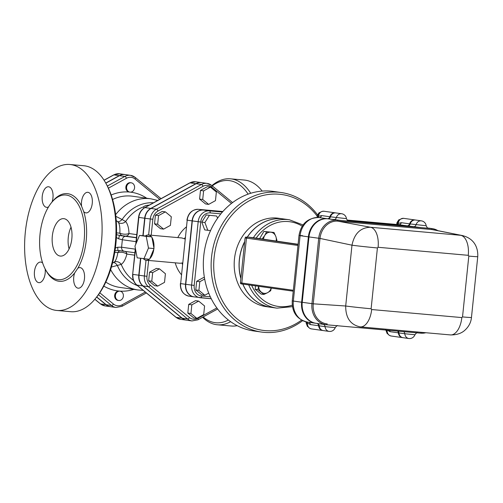<?xml version="1.0" encoding="UTF-8"?>
<svg xmlns="http://www.w3.org/2000/svg" width="503" height="503" viewBox="0 0 503 503"><rect width="100%" height="100%" fill="white"/><g stroke="black" fill="none" stroke-linecap="round" stroke-linejoin="round"><path stroke-width="0.75" d="M132.993 183.595A4.697 3.999 -82 0 1 134.307 189.015A4.697 3.999 -82 0 1 130.101 192.133A4.697 3.999 -82 0 1 129.925 192.115A4.697 3.999 -82 0 1 126.624 186.909A4.697 3.999 -82 0 1 131.239 182.815A4.697 3.999 -82 0 1 132.993 183.595M129.372 192.033A4.697 3.999 -82 0 1 129.196 192.014A4.697 3.999 -82 0 1 125.888 186.802A4.697 3.999 -82 0 1 130.51 182.708L131.239 182.815M116.973 299.694A4.697 3.999 -82 0 1 115.659 294.274A4.697 3.999 -82 0 1 119.865 291.155A4.697 3.999 -82 0 1 120.041 291.18A4.697 3.999 -82 0 1 123.348 296.386A4.697 3.999 -82 0 1 118.727 300.48A4.697 3.999 -82 0 1 116.973 299.694M118.727 300.48L117.998 300.379A4.697 3.999 -82 0 1 114.678 295.267A4.697 3.999 -82 0 1 119.136 291.055A4.697 3.999 -82 0 1 119.312 291.074L120.041 291.18M96.651 297.053L105.913 304.673A11.997 10.217 98 0 0 110.396 306.673A11.997 10.217 98 0 0 110.522 306.692M125.071 174.572A11.997 10.217 98 0 0 124.945 174.554A11.997 10.217 98 0 0 119.249 175.648L113.885 174.893A11.997 10.217 -82 0 1 119.588 173.799L124.945 174.554M105.743 183.061L119.249 175.648M105.812 183.193L119.494 175.685A11.997 10.217 -82 0 1 125.19 174.591L130.554 175.346A11.997 10.217 98 0 0 124.851 176.44L107.365 186.041M186.399 320.147L180.552 319.323A11.902 10.142 -82 0 1 176.1 317.336L181.948 318.16A11.902 10.142 98 0 0 186.399 320.147A11.902 10.142 98 0 0 186.519 320.166M136.766 234.637L128.994 233.537C128.806 228.066 127.699 224.055 125.662 221.502L122.078 219.528A5.634 2.685 -51.5 0 1 117.614 221.616L118.494 222.559C119.651 224.734 120.104 228.261 119.859 233.147A3.76 3.238 -86.3 0 0 122.575 235.737L136.464 237.586M84.133 240.478A42.51 22.251 -84.9 0 0 65.849 195.026A42.51 22.251 -84.9 0 0 48.087 207.651A42.51 22.251 -84.9 0 0 40.303 252.846A42.51 22.251 -84.9 0 0 58.31 279.706A42.51 22.251 -84.9 0 0 84.133 240.478M71.828 238.743A18.787 9.834 95.1 0 1 60.41 256.077A18.787 9.834 95.1 0 1 52.281 236.492A18.787 9.834 95.1 0 1 63.749 218.654A18.787 9.834 95.1 0 1 71.828 238.743M202.596 317.248A73.275 38.36 -84.9 0 0 217.409 324.781L231.279 326.013A73.275 38.36 -84.9 0 0 237.19 325.68M262.189 191.09A73.275 38.36 -84.9 0 0 244.295 180.049L230.424 178.816A73.275 38.36 -84.9 0 0 211.92 185.588M217.409 324.781A73.275 38.36 -84.9 0 0 230.626 321.681M250.727 193.278A73.275 38.36 -84.9 0 0 230.424 178.816M212.253 185.865A71.395 37.373 95.1 0 1 248.124 194.139M228.381 320.009A71.395 37.373 95.1 0 1 203.162 316.94M45.83 270.168A44.013 23.037 -84.9 0 0 74.677 272.94L77.846 268.244A44.013 23.037 -84.9 0 0 83.699 211.631L81.574 206.186A44.013 23.037 -84.9 0 0 52.035 202.017L52.029 202.043M74.677 272.94A10.33 5.407 -84.9 0 0 73.746 277.134A10.33 5.407 -84.9 0 0 78.191 288.194A10.33 5.407 -84.9 0 0 84.498 278.373A10.33 5.407 -84.9 0 0 80.021 267.609A10.33 5.407 -84.9 0 0 77.846 268.244M42.636 262.95A10.33 5.407 -84.9 0 0 40.888 262.088A10.33 5.407 -84.9 0 0 40.743 262.069A10.33 5.407 -84.9 0 0 34.43 271.884A10.33 5.407 -84.9 0 0 38.907 282.655A10.33 5.407 -84.9 0 0 45.157 268.954M52.035 202.017A10.33 5.407 -84.9 0 0 52.96 197.824A10.33 5.407 -84.9 0 0 48.521 186.764A10.33 5.407 -84.9 0 0 42.214 196.585A10.33 5.407 -84.9 0 0 46.691 207.349A10.33 5.407 -84.9 0 0 48.514 206.934M83.699 211.631A10.33 5.407 -84.9 0 0 85.824 212.876A10.33 5.407 -84.9 0 0 85.969 212.895A10.33 5.407 -84.9 0 0 92.282 203.074A10.33 5.407 -84.9 0 0 87.805 192.309A10.33 5.407 -84.9 0 0 81.574 206.186M101.373 242.842A73.275 38.36 95.1 0 1 56.845 310.464A73.275 38.36 95.1 0 1 25.15 234.071A73.275 38.36 95.1 0 1 69.86 164.5A73.275 38.36 95.1 0 1 101.373 242.842M69.86 164.5L83.737 165.732A73.275 38.36 95.1 0 1 105.837 183.224A73.275 38.36 95.1 0 1 115.244 244.081A73.275 38.36 95.1 0 1 95.564 298.392A73.275 38.36 95.1 0 1 70.722 311.697L56.845 310.464M95.564 298.392L96.689 297.003A71.395 37.373 -84.9 0 0 115.866 244.087A71.395 37.373 -84.9 0 0 106.693 184.79L105.837 183.224M71.024 227.205A18.787 9.834 -84.9 0 0 69.081 248.954M153.541 202.772A42.585 36.273 98 0 0 122.078 219.528L115.828 216.321M116.231 220.597L117.614 221.616M143.588 206.827A40.862 34.801 98 0 0 125.662 221.502A5.634 4.973 -32.7 0 1 118.494 222.559M111.421 267.043L117.337 265.427A5.634 2.804 64.6 0 0 113.37 262.66L112.509 263.044M137.508 285.66A42.585 36.273 98 0 1 117.337 265.427L121.229 264.415A5.634 5.061 47.8 0 0 114.42 261.988L113.37 262.66M181.948 318.16L142.777 285.911A11.902 10.142 98 0 1 138.79 275.21L140.532 258.316M142.871 235.725L144.675 218.227A11.902 10.142 98 0 1 150.787 208.424L195.849 183.689A11.902 10.142 98 0 1 201.502 182.602L195.654 181.778A11.902 10.142 -82 0 0 189.996 182.866L195.849 183.689M98.456 294.708L111.521 305.466A11.997 10.217 98 0 0 116.004 307.465L110.641 306.711A11.997 10.217 -82 0 1 106.158 304.711L96.733 296.952M120.179 250.714A3.76 3.238 -86.3 0 0 117.847 252.588C121.166 251.852 124.172 252.349 126.869 254.072A3.76 3.2 98 0 0 125.19 251.349M114.741 252.405L117.847 252.588C117.111 257.24 115.967 260.378 114.42 261.988M133.452 280.416A40.862 34.801 98 0 1 121.229 264.415C123.713 262.641 125.593 259.196 126.869 254.072L134.647 255.166M115.005 250.783L118.218 250.5M125.618 236.058A3.76 3.2 -82 0 0 128.994 233.537C125.995 234.543 122.952 234.411 119.859 233.147L116.558 232.895M136.445 237.768L119.796 235.555L116.507 234.599M135.269 249.142L121.588 247.212L117.821 247.218L115.401 248.004M116.382 237.479L118.689 238.843L122.355 239.742L136.043 241.673M122.575 235.737L119.796 235.555A3.76 0.773 96.2 0 0 118.689 238.843M125.932 236.291A3.76 3.2 98 0 0 122.355 239.742L121.588 247.212A3.76 3.2 98 0 0 124.247 251.217L124.247 251.217A3.76 3.2 98 0 0 124.386 251.236L118.255 250.5A3.76 0.773 96.2 0 1 118.236 250.5A3.76 0.773 96.2 0 1 117.821 247.218M149.316 205.092L149.303 205.092C145.92 205.375 144.009 206.029 143.575 207.054L144.015 208.028M139.494 235.423L145.436 235.97A12.682 6.64 95.1 0 1 148.423 234.976A12.682 6.64 95.1 0 1 151.466 236.825L151.95 237.504A12.682 6.64 95.1 0 1 153.931 247.935L153.805 249.136A12.682 6.64 95.1 0 1 149.756 258.718L149.51 259.296L137.181 257.844L134.961 246.156L139.494 235.423L146.247 236.379L148.467 248.061L143.933 258.8M149.127 259.259A12.682 6.64 95.1 0 1 146.166 260.24A12.682 6.64 95.1 0 1 145.027 259.944A12.682 6.64 95.1 0 1 143.399 258.724M182.507 262.924L180.137 263.27L146.166 260.24M148.423 234.976L181.897 237.963L184.978 239.013M193.894 296.858L189.015 296.166A11.795 10.047 -82 0 1 180.652 283.591L185.525 284.283A11.795 10.047 98 0 0 193.894 296.858A11.795 10.047 98 0 0 194.013 296.871M185.525 284.283L192.083 220.867A11.795 10.047 98 0 1 203.306 210.028L222.684 211.757L203.552 210.065L209.399 210.889A11.795 10.047 98 0 0 198.176 221.729L191.618 285.138A11.795 10.047 98 0 0 199.987 297.713A11.795 10.047 98 0 0 200.42 297.763A1.88 0.981 -84.9 0 0 200.446 297.77A1.88 0.981 -84.9 0 0 201.59 296.034A9.922 8.45 -82 0 1 194.189 285.421L200.741 222.005A9.922 8.45 -82 0 1 210.179 212.895L220.899 213.85M139.029 275.248L144.392 276.002A11.902 10.142 98 0 0 148.385 286.704L187.556 318.952A11.902 10.142 98 0 0 192.001 320.939L186.644 320.185A11.902 10.142 -82 0 1 182.193 318.198L143.022 285.949A11.902 10.142 -82 0 1 139.029 275.248L140.777 258.353M143.116 235.75L144.921 218.264A11.902 10.142 -82 0 1 151.032 208.462L196.088 183.721A11.902 10.142 -82 0 1 201.747 182.639L207.104 183.394A11.902 10.142 98 0 0 201.451 184.482L156.395 209.217A11.902 10.142 98 0 0 150.284 219.019L148.63 234.995M153.805 249.136L149.756 258.718M151.95 237.504L153.931 247.935M145.436 235.97L151.466 236.825M154.05 248.564L148.467 248.061M151.831 236.875L146.247 236.379M196.868 318.355L190.939 313.476L191.832 304.843L198.654 301.096L204.583 305.981L203.69 314.614L196.868 318.355L193.749 317.915L187.82 313.036L190.939 313.476M187.82 313.036L188.707 304.403L191.832 304.843M216.359 192.014L215.473 200.64L208.644 204.388L202.715 199.509L203.608 190.876L210.43 187.129L216.359 192.014M208.644 204.388L205.526 203.948L199.597 199.069L200.49 190.436L207.311 186.688L210.43 187.129M200.49 190.436L203.608 190.876M199.597 199.069L202.715 199.509M165.368 211.87L171.303 216.749L170.41 225.382L163.588 229.129L157.653 224.244L158.546 215.611L165.368 211.87L162.249 211.43L155.427 215.171L158.546 215.611M163.588 229.129L160.47 228.689L154.534 223.804L155.427 215.171M154.534 223.804L157.653 224.244M152.661 272.595L159.482 268.854L165.412 273.733L164.519 282.365L157.697 286.113L151.768 281.227L152.661 272.595L149.536 272.154L156.364 268.413L159.482 268.854M157.697 286.113L154.578 285.673L148.649 280.787L149.536 272.154M148.649 280.787L151.768 281.227M200.471 297.77L211.254 298.732L194.133 296.889A11.795 10.047 -82 0 1 185.77 284.314L192.322 220.905A11.795 10.047 -82 0 1 203.552 210.065M208.726 293.104L204.834 295.242L201.716 294.802L195.78 289.917L196.673 281.284L203.501 277.543L204.432 277.675M210.562 230.588L204.708 229.902L201.797 222.1L206.249 214.957L216.736 216.051L217.56 218.264M206.249 214.957L216.736 216.051M201.797 222.1L204.916 222.54L209.367 215.397M207.827 230.343L204.916 222.54M204.834 295.242L198.905 290.357L199.792 281.724L204.677 279.046M196.673 281.284L199.792 281.724M195.78 289.917L198.905 290.357M271.016 307.308A44.622 38.002 -82 0 1 270.966 307.302A44.622 38.002 -82 0 1 242.779 284.069M240.868 278.568A44.622 38.002 -82 0 1 244.697 241.534M247.269 237.114A44.622 38.002 -82 0 1 283.428 218.937A44.622 38.002 -82 0 1 283.478 218.943M270.966 307.302L266.093 306.616A44.622 38.002 -82 0 1 234.694 257.121A44.622 38.002 -82 0 1 278.555 218.252L283.428 218.937M301.567 320.128A68.578 58.405 -82 0 1 223.357 302.536A68.578 58.405 -82 0 1 237.227 209.531A68.578 58.405 -82 0 1 317.091 216.001M317.613 214.944A70.451 60.008 98 0 0 281.19 192.53A70.451 60.008 98 0 0 211.933 253.914A70.451 60.008 98 0 0 261.51 332.055A70.451 60.008 98 0 0 302.611 320.669M261.51 332.055L253.707 330.955A70.451 60.008 -82 0 1 204.13 252.814A70.451 60.008 -82 0 1 273.393 191.429L281.19 192.53M248.727 284.912A44.622 38.002 98 0 0 276.914 308.144L271.06 307.314A44.622 38.002 -82 0 1 242.874 284.082M240.899 278.322A44.622 38.002 -82 0 1 244.672 241.792M247.369 237.12A44.622 38.002 -82 0 1 283.529 218.95L289.376 219.773A44.622 38.002 98 0 0 253.361 237.73L249.218 237.246M315.664 323.253A19.73 16.8 -82 0 1 315.614 323.247A19.73 16.8 -82 0 1 301.63 302.221L308.389 236.831A19.73 16.8 -82 0 1 327.157 218.704L327.334 218.723A2.817 2.402 98 0 0 329.893 216.749A5.634 4.804 -82 0 1 335.218 212.832A5.634 4.804 -82 0 1 335.262 212.838M322.637 330.484L311.426 328.905A5.634 4.804 -82 0 1 307.415 323.033L310.345 324.567L318.632 325.737A5.634 4.804 98 0 0 322.637 330.484A5.634 4.804 98 0 0 322.687 330.496M318.632 325.737A2.817 2.402 98 0 0 316.972 323.442M307.302 322.077L307.377 322.63A2.817 1.924 149.9 0 0 307.496 322.102M387.14 330.144L390.064 331.672L398.351 332.841A5.634 4.804 98 0 0 402.356 337.595A5.634 4.804 98 0 0 402.406 337.601M398.351 332.841A2.817 2.402 98 0 0 397.59 331.112M329.893 216.749L321.606 215.58L318.449 216.265L318.078 217.478M318.852 217.535L327.334 218.723M318.368 217.491A2.817 2.025 46.3 0 0 318.449 216.265A5.634 4.804 -82 0 1 324.007 211.247C320.694 211.247 318.745 212.951 318.16 216.353L318.374 216.397A2.817 2.075 40.4 0 1 318.324 217.491M415.226 219.987A5.634 4.804 98 0 0 415.038 219.949A5.634 4.804 98 0 0 409.712 223.873A2.817 2.402 -82 0 1 407.153 225.841L347.535 220.528L407.059 225.828A2.817 2.402 98 0 0 409.618 223.86A5.634 4.804 -82 0 1 414.937 219.937A5.634 4.804 -82 0 1 414.988 219.943M409.618 223.86L401.331 222.691L398.175 223.376L397.804 224.571M398.558 224.64L407.059 225.828M398.093 224.596A2.817 2.025 46.3 0 0 398.175 223.376A5.634 4.804 -82 0 1 403.727 218.359C399.916 218.767 397.967 220.465 397.879 223.458L398.099 223.502A2.817 2.075 40.4 0 1 398.049 224.596M243.653 251.657L241.886 268.728M254.908 238.183L253.361 237.73M298.072 244.483L248.098 237.177A0.937 0.717 -85.6 0 0 248.073 237.171L248.073 237.171C243.968 237.158 246.539 236.649 245.068 237.932L297.971 245.458M259.517 238.831L263.868 231.418L274.003 232.461L275.807 236.416A7.514 6.401 98 0 0 270.671 232.185A7.514 6.401 98 0 0 264.76 235.429A7.514 6.401 98 0 0 263.49 239.397M258.693 286.314A7.514 6.401 98 0 0 261.258 292.086A7.514 6.401 98 0 0 267.64 292.652L263.88 294.475L261.107 294.085L255.178 289.2L255.518 285.867M271.274 288.087L270.702 290.728L267.64 292.652A7.514 6.401 98 0 0 271.174 288.074M263.88 294.475L257.945 289.596L258.617 286.308M255.178 289.2L257.945 289.596M276.122 241.176A7.514 6.401 98 0 0 275.807 236.416L276.914 240.264L276.48 241.226M259.416 238.56L262.182 238.95L264.76 235.429L266.64 231.808L274.003 232.461M263.868 231.418L266.64 231.808M307.157 322.8L306.025 322.643L307.478 326.541L307.993 326.617M306.358 321.914L306.025 322.643M385.744 329.748L387.203 333.652L387.719 333.722M319.933 212.631L319.254 212.574L317.971 214.335L317.028 216.145L317.368 217.459M319.902 212.668L319.254 212.574M318.166 216.309L317.028 216.145M399.659 219.736L398.98 219.685L397.691 221.446L396.754 223.257L397.074 224.508M399.621 219.773L398.98 219.685M397.886 223.414L396.754 223.257M402.897 337.67A5.634 4.804 -82 0 1 402.846 337.664A5.634 4.804 -82 0 1 398.841 332.911A2.817 2.402 98 0 0 398.055 331.156M427.38 227.972L428.216 228.104C427.808 228.494 427.129 227.708 426.179 225.746A5.634 5.634 0 0 0 421.369 220.848L415.522 220.018A5.634 4.804 98 0 0 410.203 223.942A2.817 2.402 -82 0 1 407.644 225.91L347.573 220.553L407.543 225.897A2.817 2.402 98 0 0 410.102 223.929A5.634 4.804 -82 0 1 415.428 220.006A5.634 4.804 -82 0 1 415.472 220.012M316.154 323.322A19.73 16.8 -82 0 1 316.104 323.316A19.73 16.8 -82 0 1 302.114 302.29L308.873 236.9A19.73 16.8 -82 0 1 327.642 218.774L327.824 218.792A2.817 2.402 98 0 0 330.383 216.818A5.634 4.804 -82 0 1 335.702 212.901A5.634 4.804 -82 0 1 335.752 212.907M323.171 330.559A5.634 4.804 -82 0 1 323.121 330.553A5.634 4.804 -82 0 1 319.116 325.806A2.817 2.402 98 0 0 317.462 323.511M335.507 212.876A5.634 4.804 98 0 0 335.312 212.844A5.634 4.804 98 0 0 329.993 216.762A2.817 2.402 -82 0 1 327.434 218.736L327.252 218.717A19.73 16.8 98 0 0 308.484 236.844L301.725 302.234A19.73 16.8 98 0 0 315.714 323.259A19.73 16.8 98 0 0 315.909 323.291M317.072 323.454A2.817 2.402 -82 0 1 318.726 325.749A5.634 4.804 98 0 0 322.731 330.502A5.634 4.804 98 0 0 322.926 330.521M397.684 331.119A2.817 2.402 -82 0 1 398.451 332.86A5.634 4.804 98 0 0 402.457 337.607A5.634 4.804 98 0 0 402.651 337.632M425.84 332.728A19.73 16.8 -82 0 1 420.747 333.175L326.68 324.787A19.73 16.8 -82 0 1 325.95 324.705A19.73 16.8 -82 0 1 311.961 303.68L318.72 238.29A19.73 16.8 -82 0 1 337.488 220.163L431.561 228.551A19.73 16.8 -82 0 1 432.291 228.632A19.73 16.8 -82 0 1 437.887 230.657M347.655 220.867L348.491 220.999C348.089 221.389 347.41 220.603 346.454 218.635A5.634 5.634 0 0 0 341.65 213.737L335.803 212.914A5.634 4.804 98 0 0 330.477 216.831A2.817 2.402 -82 0 1 327.918 218.805L327.742 218.786A19.73 16.8 98 0 0 308.974 236.913L302.215 302.303A19.73 16.8 98 0 0 316.198 323.328L325.95 324.705M317.556 323.523A2.817 2.402 -82 0 1 319.216 325.818A5.634 4.804 98 0 0 323.222 330.572L329.069 331.395A5.634 5.634 0 0 0 335.193 327.623L325.064 326.642A5.634 4.804 98 0 0 329.069 331.395M398.143 331.163A2.817 2.402 -82 0 1 398.936 332.923A5.634 4.804 98 0 0 402.941 337.676L408.794 338.5A5.634 5.634 0 0 0 414.918 334.734L404.789 333.753A5.634 4.804 98 0 0 408.794 338.5M326.68 324.787L327.258 323.926A18.787 16.002 -82 0 1 327.252 323.926A18.787 16.002 -82 0 1 313.25 303.818L320.002 238.428A18.787 16.002 -82 0 1 337.878 221.163L431.951 229.557A18.787 16.002 -82 0 1 433.416 229.764A18.787 16.002 -82 0 1 433.467 229.777M327.742 218.786L337.488 220.163L337.878 221.163L370.535 227.268C360.576 227.513 354.389 233.486 351.981 245.187L345.693 306.006C345.636 317.902 350.484 324.863 360.242 326.881L450.411 334.923A18.787 9.834 -84.9 0 0 450.418 334.923A18.787 9.834 -84.9 0 0 461.829 317.582L371.66 309.54A18.787 9.834 95.1 0 1 360.242 326.881L450.418 334.923C456.887 335.004 461.892 333.263 465.438 329.698C469.022 326.208 471.028 322.134 471.462 317.475A18.787 0.428 -174.1 0 1 462.521 316.915L461.829 317.582M308.974 236.913L320.002 238.428L351.981 245.187A18.787 0.428 -174.1 0 0 377.407 247.948L378.093 247.281A18.787 9.834 -84.9 0 0 370.535 227.268L460.704 235.303A18.787 9.834 95.1 0 1 468.268 255.323L468.809 256.096L462.521 316.915M428.04 228.054L431.561 228.551L431.951 229.557L462.257 235.53L433.416 229.764M302.215 302.303L313.25 303.818L345.693 306.006A18.787 0.428 -174.1 0 0 371.12 308.767L377.407 247.948M471.462 317.475L477.749 256.656A18.787 0.428 -174.1 0 1 468.809 256.096M346.454 218.635L330.477 216.831M426.179 225.746L410.203 223.942M188.707 304.403L195.535 300.656L198.654 301.096M108.415 188.172L126.46 178.263A10.117 8.62 -82 0 1 135.043 179.03L159.747 199.364M145.285 292.061L122.047 304.824A10.117 8.62 -82 0 1 113.458 304.057L99.795 292.803M103.807 286.113A49.784 42.403 98 0 0 119.136 291.055A49.784 42.403 98 0 0 133.823 289.382M129.284 192.027A49.784 42.403 98 0 0 111.182 195.013M146.687 198.22A49.784 42.403 98 0 0 130.478 192.146M119.588 173.799L113.615 174.937A1.88 0.83 61.2 0 1 113.885 174.893L104.083 180.275M105.913 304.673L100.556 303.919A1.88 0.874 129.5 0 1 100.323 303.825L105.039 305.918A11.997 10.217 -82 0 1 100.556 303.919L94.866 299.235M119.494 175.685L124.851 176.44A1.88 0.83 -118.8 0 1 126.46 178.263M135.037 177.345A11.997 10.217 98 0 0 130.554 175.346L135.263 177.446L161.035 198.66M180.552 319.323L175.874 317.242A1.88 0.874 -50.5 0 0 176.1 317.336L136.929 285.088L142.777 285.911M135.54 249.218L132.666 274.336C132.32 278.737 133.666 282.29 136.703 284.994A1.88 0.874 129.5 0 0 136.929 285.088A11.902 10.142 -82 0 1 132.937 274.387L138.79 275.21M136.143 243.351L138.828 217.403L144.675 218.227M144.663 207.645L189.725 182.903A1.88 0.83 -118.8 0 1 189.996 182.866L144.939 207.601A1.88 0.83 -118.8 0 0 144.663 207.645C141.154 209.745 139.117 212.976 138.551 217.353L138.828 217.403A11.902 10.142 -82 0 1 144.939 207.601L150.787 208.424M106.158 304.711L111.521 305.466A1.88 0.874 -50.5 0 0 113.458 304.057M135.043 179.03A1.88 0.874 -50.5 0 0 135.263 177.446M121.701 306.371A1.88 0.83 -118.8 0 0 121.978 306.333A1.88 0.83 -118.8 0 0 122.047 304.824M186.217 227.054A30.997 26.401 98 0 0 177.804 237.598M184.538 238.598A26.301 22.402 -82 0 1 185.123 237.63M182.375 264.238A26.301 22.402 -82 0 1 181.992 263.188M175.239 262.83A30.997 26.401 98 0 0 181.306 274.563M203.306 210.028L198.434 209.342A11.795 10.047 -82 0 0 187.204 220.182L180.652 283.591L187.204 220.182L192.083 220.867M198.402 209.336A1.88 0.981 -84.9 0 1 198.434 209.342L222.892 211.524L198.402 209.336C192.033 209.525 188.21 213.121 186.934 220.132M143.022 285.949L148.385 286.704A1.88 0.874 -50.5 0 0 150.322 285.295A10.029 8.538 -82 0 1 146.964 276.285L144.392 276.002L146.021 260.221M144.921 218.264L152.849 219.295A10.029 8.538 -82 0 1 157.999 211.046L203.055 186.305A10.029 8.538 -82 0 1 211.568 187.066L231.468 203.451M182.193 318.198L187.556 318.952A1.88 0.874 -50.5 0 0 189.493 317.544L150.322 285.295M232.581 202.596L211.782 185.475A1.88 0.874 129.5 0 0 211.556 185.381A11.902 10.142 98 0 0 207.104 183.394L211.782 185.475A1.88 0.874 129.5 0 1 211.568 187.066M196.088 183.721L201.451 184.482A1.88 0.83 61.2 0 1 203.055 186.305M151.032 208.462L156.395 209.217A1.88 0.83 61.2 0 1 157.999 211.046M151.202 235.222L152.849 219.295M216.856 307.955L198.006 318.298A10.029 8.538 -82 0 1 189.493 317.544M197.66 319.851A1.88 0.83 -118.8 0 0 197.931 319.814A1.88 0.83 -118.8 0 0 198.006 318.298M146.964 276.285L148.599 260.453M222.427 212.052L209.399 210.889A1.88 0.981 -84.9 0 1 210.179 212.895M112.597 199.496A46.031 39.203 -82 0 1 132.691 196.252M110.641 269.602A46.031 39.203 98 0 0 138.029 289.973L119.771 287.395A46.031 39.203 -82 0 1 105.806 282.095M132.629 196.239L150.887 198.817A46.031 39.203 98 0 0 115.633 214.674M210.323 296.814L201.59 296.034M192.322 220.905L200.741 222.005M185.77 284.314L194.189 285.421M308.389 236.831L300.102 235.662L293.343 301.052L292.249 300.851C291.853 312.294 296.883 319.374 307.333 322.077A19.73 16.8 -82 0 1 293.343 301.052L301.63 302.221M321.606 215.58A2.817 2.402 98 0 1 319.053 217.554L318.871 217.535A7.514 3.936 -84.9 0 0 318.764 217.522C307.66 217.862 301.077 223.841 299.002 235.454L300.102 235.662A19.73 16.8 -82 0 1 318.871 217.535L327.157 218.704M318.946 217.541L318.764 217.522A7.514 3.936 -84.9 0 0 318.625 217.516M292.249 300.851L299.002 235.454L302.58 235.681M310.345 324.567A2.817 2.402 98 0 0 308.685 322.272M402.356 337.595L391.145 336.01A5.634 4.804 -82 0 1 387.134 330.182M390.064 331.672A2.817 2.402 98 0 0 389.662 330.408M347.045 220.05L398.772 224.659A2.817 2.402 98 0 0 401.331 222.691M254.097 237.825L298.09 244.276L251.355 237.68A0.937 0.799 98 0 0 251.324 237.68M248.098 237.177L249.802 237.234M247.338 237.322A0.937 0.799 98 0 0 246.445 238.183L241.811 283.026L240.434 282.774L245.068 237.932M293.337 290.294L241.811 283.026A0.937 0.799 98 0 0 242.509 284.032L293.243 291.187L242.477 284.025C240.968 284.05 240.289 283.635 240.434 282.774M251.393 237.686A0.937 0.799 98 0 0 251.355 237.68L250.984 237.623M292.237 305.195A42.742 36.405 -82 0 1 251.651 285.32M256.014 238.34A42.742 36.405 -82 0 1 302.209 226.155M409.712 223.873L410.102 223.929M407.153 225.841L407.543 225.897M329.993 216.762L330.383 216.818M327.434 218.736L327.824 218.792M327.252 218.717L327.642 218.774M308.484 236.844L308.873 236.9M301.725 302.234L302.114 302.29M318.726 325.749L319.116 325.806M398.451 332.86L398.841 332.911M420.747 333.175L421.325 332.326M378.093 247.281L468.268 255.323M371.66 309.54L371.12 308.767M319.216 325.818L325.064 326.642A2.817 2.402 -82 0 0 323.404 324.347M398.936 332.923L404.789 333.753A2.817 2.402 -82 0 0 403.544 331.64M327.918 218.805L341.789 220.547M341.65 213.737A5.634 4.804 98 0 0 336.325 217.654A2.817 2.402 -82 0 1 333.772 219.629M347.542 221.056L348.403 220.974M407.644 225.91L421.514 227.652M421.369 220.848A5.634 4.804 98 0 0 416.05 224.766A2.817 2.402 -82 0 1 413.491 226.74M427.261 228.167L428.122 228.079M129.196 192.014L129.925 192.115M113.615 174.937L104.033 180.193M94.822 299.291L100.323 303.825M105.039 305.918L110.396 306.673M189.725 182.903L195.654 181.778M132.666 274.336L135.357 248.262M135.779 244.225L138.551 217.353M175.874 317.242L136.703 284.994M146.36 292.947L121.978 306.333L116.004 307.465M134.898 252.72L118.073 250.488M180.376 283.541C180.162 290.426 183.042 294.632 189.015 296.166M217.629 308.999L197.931 319.814L192.001 320.939M138.029 289.973L143.21 290.35M150.887 198.817L157.779 200.446M307.333 322.077L315.614 323.247M307.163 322.561L307.157 322.052M311.426 328.905C308.521 328.17 307.094 326.189 307.144 322.976M391.145 336.01C388.241 335.275 386.813 333.3 386.864 330.087M318.047 217.478L318.16 216.353M335.218 212.832L324.007 211.247M414.937 219.937L403.727 218.359M397.766 224.571L397.879 223.458M347.045 220.044L398.665 224.646M249.576 237.265L248.073 237.171M276.914 308.144L292.425 306.654M303.045 224.942L289.376 219.773M415.038 219.949L415.428 220.006M335.312 212.844L335.702 212.901M315.714 323.259L316.104 323.316M322.731 330.502L323.121 330.553M402.457 337.607L402.846 337.664M427.952 228.022L432.291 228.632M477.749 256.656C478.026 252.06 477.366 239.252 462.257 235.53M337.67 325.73C337.532 325.183 336.702 325.812 335.193 327.623M417.389 332.841C417.251 332.288 416.427 332.917 414.918 334.734"/></g></svg>
